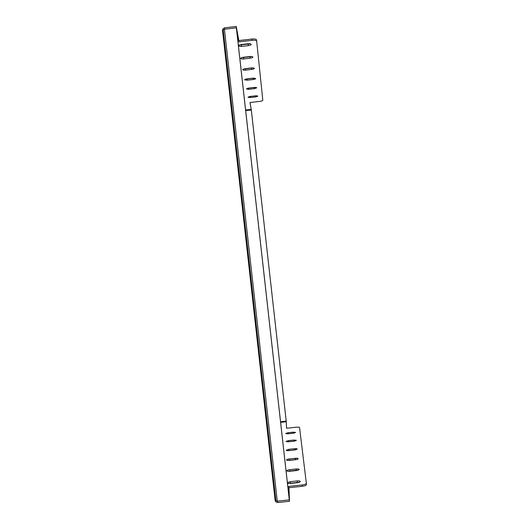 <?xml version="1.0" encoding="UTF-8"?>
<svg xmlns="http://www.w3.org/2000/svg" width="529" height="529" viewBox="0 0 529 529"><rect width="100%" height="100%" fill="white"/><g stroke="black" fill="none" stroke-linecap="round" stroke-linejoin="round"><path stroke-width="0.79" d="M236.37 27.852L238.963 41.884L238.817 40.568L252.002 39.02C254.634 38.796 256.142 39.073 256.539 39.867L262.807 100.272C262.655 100.755 261.604 101.132 259.66 101.403L249.986 102.52L251.222 109.338L250.052 102.514M236.41 27.845L236.258 26.45L224.594 27.819L224.746 29.181M245.608 109.992L251.222 109.338M243.353 57.284C241.627 57.542 240.721 57.932 240.642 58.455C240.907 58.937 241.905 59.103 243.644 58.95L250.144 58.197C251.877 57.939 252.789 57.549 252.875 57.013C252.617 56.53 251.632 56.372 249.906 56.517L243.353 57.284M238.447 46.096L241.462 46.426L248.346 45.62C250.191 45.349 251.149 44.912 251.235 44.317C250.958 43.775 249.906 43.583 248.081 43.742L241.131 44.555L238.381 45.527M245.33 68.651C243.697 68.889 242.844 69.239 242.758 69.716C243.009 70.145 243.948 70.291 245.595 70.145L251.744 69.425C253.391 69.187 254.257 68.83 254.343 68.353C254.105 67.924 253.166 67.785 251.533 67.93L245.33 68.651M247.109 78.861C245.562 79.079 244.742 79.403 244.662 79.833L247.347 80.203L253.193 79.522C254.747 79.304 255.573 78.973 255.659 78.543L252.994 78.173L247.109 78.861M248.716 88.078L246.382 88.971L248.928 89.295L254.495 88.654L256.849 87.748L254.317 87.424L248.716 88.078M250.177 96.443L247.942 97.27L250.369 97.554L255.679 96.939L257.927 96.106L255.52 95.828L250.177 96.443M256.691 41.209L256.691 41.176C256.294 40.389 254.78 40.111 252.154 40.336L252.002 39.02M238.963 41.884L252.154 40.336M224.607 27.911L223.119 28.639L222.524 30.338M238.817 40.568L236.258 26.45M249.152 96.622L256.611 95.762M247.473 88.31L255.639 87.371M245.654 79.152L254.548 78.127M243.657 69.015L253.312 67.904M239.015 45.091L250.349 43.788M241.462 57.727L251.923 56.524M287.326 433.846L294.131 433.106M287.968 432.735L285.653 433.516L288.021 433.793L293.39 433.211L295.685 432.431L293.304 432.153L287.968 432.735L288.08 433.734M287.392 441.854L295.07 441.014M288.338 440.631L285.911 441.477L288.398 441.794L294.025 441.186L296.432 440.346L293.932 440.022L288.338 440.631L288.457 441.682M287.538 450.668L296.042 449.743M288.748 449.326L286.202 450.252C286.368 450.629 287.24 450.748 288.808 450.615L294.726 449.974L297.258 449.061C297.08 448.685 296.2 448.559 294.627 448.691L288.748 449.326L288.874 450.43M287.743 460.428L297.073 459.41M289.204 458.954C287.558 459.179 286.665 459.516 286.52 459.966C286.698 460.382 287.617 460.521 289.27 460.389L295.506 459.714C297.139 459.496 298.025 459.159 298.164 458.716C297.979 458.293 297.053 458.154 295.387 458.286L289.204 458.954L289.33 460.118M275.153 500.527L276.118 502.081L277.738 502.464M223.178 29.829L224.666 29.194L236.364 27.819L236.45 28.288L289.264 499.422L289.284 499.872L277.507 501.135L275.907 500.851L223.178 29.829L275.907 500.851M236.364 27.819L289.284 499.872M280.562 421.811L286.202 421.005L251.328 110.078L245.668 110.521M251.288 109.873L286.215 421.196M286.592 428.245L286.268 421.732L286.52 428.259L296.24 427.201C298.211 427.029 299.315 427.148 299.566 427.558L306.496 484.544C306.271 485.358 304.849 485.946 302.224 486.303L302.072 484.974C304.704 484.61 306.126 484.028 306.344 483.222L306.344 483.189M286.268 421.732L280.621 422.347M289.33 499.879L289.489 501.294L277.745 502.55L277.586 501.135L289.33 499.879L288.801 486.402L302.072 484.974M296.247 468.965L289.707 469.673C287.968 469.911 287.029 470.274 286.87 470.777C287.062 471.246 288.034 471.412 289.78 471.273L296.372 470.559C298.098 470.327 299.03 469.964 299.183 469.461C298.978 468.992 297.999 468.826 296.247 468.965L296.379 470.195L298.191 470.182M287.439 483.169L290.355 483.466L297.344 482.719C299.169 482.468 300.161 482.064 300.313 481.502C300.102 480.973 299.064 480.782 297.199 480.927L290.269 481.674L287.379 482.627M288.801 486.402L288.953 487.731L302.224 486.303M288.953 487.731L289.489 501.294M288.305 483.46L299.421 482.243M288.001 471.293L296.379 470.195M275.675 500.804L275.133 500.447L222.524 30.431L222.967 29.935M293.304 432.153L293.416 433.158M293.932 440.022L294.051 441.074M294.627 448.691L294.746 449.795M295.387 458.286L295.519 459.45M255.567 95.947L255.679 96.939M250.257 96.562L250.369 97.554M254.376 87.609L254.495 88.654M248.815 88.257L248.928 89.295M253.067 78.431L253.193 79.522M247.222 79.112L247.347 80.203M251.619 68.274L251.744 69.425M245.463 68.995L245.595 70.145M224.455 29.492L277.229 500.884M290.269 481.674L290.414 482.977M297.199 480.927L297.344 482.23M241.317 45.144L241.462 46.426M248.2 44.337L248.346 45.62M243.505 57.734L243.644 58.95M250.005 56.98L250.144 58.197M289.707 469.673L289.839 470.903M256.691 41.176L256.539 39.867M306.496 484.544L306.344 483.222M275.133 500.447L222.524 30.424"/></g></svg>

